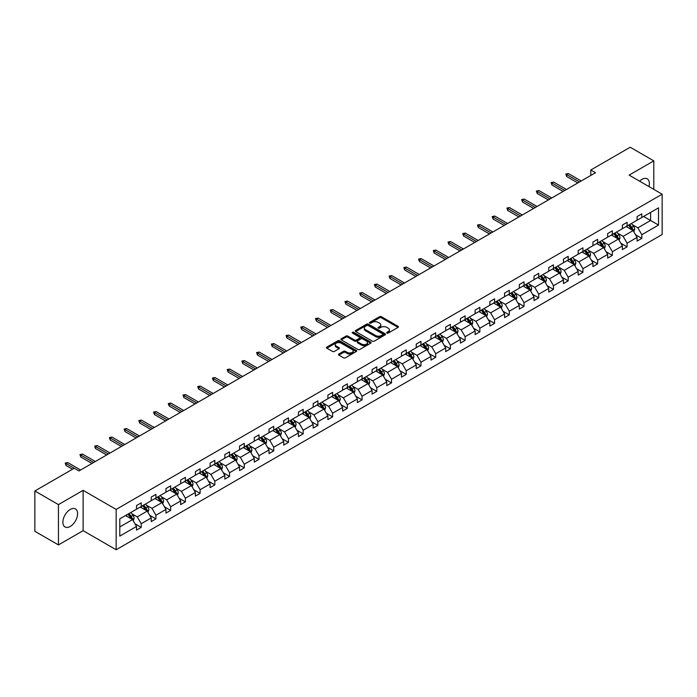 <?xml version="1.0" encoding="UTF-8"?>
<svg xmlns="http://www.w3.org/2000/svg" width="697" height="697" viewBox="0 0 697 697"><rect width="100%" height="100%" fill="white"/><g stroke="black" fill="none" stroke-linecap="round" stroke-linejoin="round"><path stroke-width="1.05" d="M386.913 333.079A0.915 0.531 0 0 0 388.212 333.079L398.057 327.398A1.307 0.758 0 0 0 398.44 326.867A1.307 0.758 0 0 0 398.057 326.327L381.381 316.699A1.307 0.758 0 0 0 379.525 316.699L369.689 322.38A0.915 0.531 0 0 0 370.978 323.129L372.259 322.397A4.191 2.422 0 0 1 378.183 322.397L379.577 323.199A4.191 2.422 0 0 1 380.806 324.915A4.191 2.422 0 0 1 379.577 326.623L378.297 327.355A0.915 0.531 0 0 0 379.595 328.104L380.867 327.372A4.191 2.422 0 0 1 386.8 327.372L388.185 328.174A4.191 2.422 0 0 1 389.414 329.881A4.191 2.422 0 0 1 388.185 331.598L386.913 332.33A0.915 0.531 0 0 0 386.913 333.079L386.913 332.33M70.24 526.453A10.411 6.012 120 0 0 77.045 517.279A10.411 6.012 120 0 0 75.45 508.932A10.411 6.012 120 0 0 70.24 509.446A10.411 6.012 120 0 0 63.444 518.62A10.411 6.012 120 0 0 65.039 526.967A10.411 6.012 120 0 0 70.24 526.453M648.968 186.587A10.411 6.012 120 0 0 647.208 178.833A10.411 6.012 120 0 0 641.998 179.347A10.411 6.012 120 0 0 639.611 181.185M338.855 354.032A1.307 0.758 0 0 0 338.472 354.573A1.307 0.758 0 0 0 338.855 355.104L343.534 357.805A1.307 0.758 0 0 0 345.39 357.805L356.324 351.497A1.307 0.758 0 0 0 356.707 350.957A1.307 0.758 0 0 0 356.324 350.425L339.648 340.798A1.307 0.758 0 0 0 337.792 340.798L326.858 347.106A1.307 0.758 0 0 0 326.475 347.646A1.307 0.758 0 0 0 326.858 348.178L332.513 351.436A1.307 0.758 0 0 0 334.368 351.436L339.047 348.735A1.307 0.758 0 0 0 339.43 348.204A1.307 0.758 0 0 0 339.047 347.672L336.242 346.052A3.502 2.021 0 0 1 335.213 344.623A3.502 2.021 0 0 1 337.374 342.75A3.502 2.021 0 0 1 341.199 343.194L352.177 349.528A3.502 2.021 0 0 1 353.205 350.957A3.502 2.021 0 0 1 351.035 352.83A3.502 2.021 0 0 1 347.219 352.386L345.39 351.332A1.307 0.758 0 0 0 343.534 351.332L338.855 354.032L338.855 355.104L343.534 352.421L343.534 351.332M83.126 490.348L58.443 504.602L34.85 490.976L34.85 531.297L58.443 544.923L83.126 530.678L116.155 549.75L116.155 509.42L83.126 490.348L83.126 530.678M653.795 189.375L653.795 160.876L629.121 175.13L662.15 194.202L116.155 509.42M653.795 160.876L630.201 147.25L590.795 170.007L590.795 175.452M34.85 490.976L74.257 468.227L78.97 470.954L595.517 172.725L590.795 170.007M372.346 341.173A1.307 0.758 0 0 0 374.202 341.173L385.136 334.856A1.307 0.758 0 0 0 385.519 334.325A1.307 0.758 0 0 0 385.136 333.793L368.46 324.166A1.307 0.758 0 0 0 366.605 324.166L355.67 330.474A1.307 0.758 0 0 0 355.287 331.005A1.307 0.758 0 0 0 355.67 331.545L372.346 341.173M352.839 333.279A0.915 0.531 0 0 1 353.771 333.41L370.708 343.185L359.791 349.485A1.307 0.758 0 0 1 357.944 349.485L341.269 339.857L345.947 337.182L345.947 336.093L341.269 338.794A1.307 0.758 0 0 0 340.885 339.326A1.307 0.758 0 0 0 341.269 339.857L341.269 338.794M345.947 337.182A1.307 0.758 0 0 1 347.794 337.182L347.794 336.093A1.307 0.758 0 0 0 345.947 336.093M347.794 336.093L354.564 339.997A1.307 0.758 0 0 0 356.411 339.997L359.521 338.202A1.307 0.758 0 0 0 359.905 337.67A1.307 0.758 0 0 0 359.521 337.13L352.473 333.07A0.915 0.531 0 0 1 353.771 332.321L370.726 342.105A1.307 0.758 0 0 1 371.109 342.645A1.307 0.758 0 0 1 370.726 343.177L370.726 342.105M58.443 504.602L58.443 544.923M119.788 518.873L136.499 509.228L136.499 505.578L141.221 502.859L141.221 506.51L151.223 500.734L151.223 497.083L155.936 494.356L155.936 498.007L165.947 492.23L165.947 488.58L170.66 485.853L170.66 489.503L180.671 483.727L180.671 480.076L185.385 477.358L185.385 481.008L195.395 475.232L195.395 471.581L200.109 468.854L200.109 472.505L210.111 466.729L210.111 463.078L214.833 460.351L214.833 464.002L224.835 458.225L224.835 454.575L229.557 451.856L229.557 455.507L239.559 449.731L239.559 446.08L244.281 443.353L244.281 447.004L254.283 441.227L254.283 437.577L259.005 434.85L259.005 438.5L269.007 432.724L269.007 429.073L273.729 426.355L273.729 430.005L283.731 424.229L283.731 420.579L288.453 417.851L288.453 421.502L298.455 415.726L298.455 412.075L303.178 409.348L303.178 412.999L313.18 407.222L313.18 403.572L317.893 400.853L317.893 404.504L327.904 398.728L327.904 395.077L332.617 392.35L332.617 396.001L342.628 390.224L342.628 386.574L347.341 383.847L347.341 387.497L357.352 381.729L357.352 378.07L362.065 375.352L362.065 379.002L372.067 373.226L372.067 369.576L376.789 366.849L376.789 370.499L386.791 364.723L386.791 361.072L391.514 358.345L391.514 361.996L401.516 356.228L401.516 352.569L406.238 349.85L406.238 353.501L416.24 347.725L416.24 344.074L420.962 341.347L420.962 344.998L430.964 339.221L430.964 335.571L435.686 332.844L435.686 336.494L445.688 330.726L445.688 327.067L450.41 324.349L450.41 327.999L460.412 322.223L460.412 318.573L465.134 315.846L465.134 319.496L475.136 313.72L475.136 310.069L479.858 307.342L479.858 311.001L489.86 305.225L489.86 301.574L494.574 298.847L494.574 302.498L504.584 296.722L504.584 293.071L509.298 290.344L509.298 293.995L519.309 288.218L519.309 284.568L524.022 281.841L524.022 285.5L534.033 279.724L534.033 276.073L538.746 273.346L538.746 276.997L548.748 271.22L548.748 267.57L553.47 264.843L553.47 268.493L563.472 262.717L563.472 259.066L568.194 256.339L568.194 259.998L578.196 254.222L578.196 250.572L582.919 247.844L582.919 251.495L592.92 245.719L592.92 242.068L597.643 239.341L597.643 242.992L607.645 237.215L607.645 233.565L612.367 230.846L612.367 234.497L622.369 228.721L622.369 225.07L627.091 222.343L627.091 225.994L637.093 220.217L637.093 216.567L641.815 213.84L641.815 217.49L658.517 207.845L658.517 225.07L641.815 234.715L641.815 238.365L637.093 241.084L637.093 237.433L627.091 243.209L627.091 246.86L622.369 249.587L622.369 245.936L612.367 251.713L612.367 255.363L607.645 258.09L607.645 254.44L597.643 260.216L597.643 263.867L592.92 266.585L592.92 262.935L582.919 268.711L582.919 272.361L578.196 275.088L578.196 271.438L568.194 277.214L568.194 280.865L563.472 283.592L563.472 279.941L553.47 285.718L553.47 289.368L548.748 292.087L548.748 288.436L538.746 294.212L538.746 297.863L534.033 300.59L534.033 296.939L524.022 302.716L524.022 306.366L519.309 309.093L519.309 305.443L509.298 311.219L509.298 314.87L504.584 317.588L504.584 313.938L494.574 319.714L494.574 323.364L489.86 326.091L489.86 322.441L479.858 328.217L479.858 331.868L475.136 334.595L475.136 330.944L465.134 336.721L465.134 340.371L460.412 343.09L460.412 339.439L450.41 345.215L450.41 348.866L445.688 351.593L445.688 347.942L435.686 353.719L435.686 357.369L430.964 360.096L430.964 356.446L420.962 362.222L420.962 365.873L416.24 368.591L416.24 364.94L406.238 370.717L406.238 374.367L401.516 377.094L401.516 373.444L391.514 379.22L391.514 382.871L386.791 385.598L386.791 381.947L376.789 387.724L376.789 391.374L372.067 394.093L372.067 390.442L362.065 396.218L362.065 399.869L357.352 402.596L357.352 398.945L347.341 404.722L347.341 408.372L342.628 411.099L342.628 407.449L332.617 413.216L332.617 416.876L327.904 419.594L327.904 415.943L317.893 421.72L317.893 425.37L313.18 428.097L313.18 424.447L303.178 430.223L303.178 433.874L298.455 436.601L298.455 432.95L288.453 438.718L288.453 442.377L283.731 445.095L283.731 441.445L273.729 447.221L273.729 450.872L269.007 453.599L269.007 449.948L259.005 455.725L259.005 459.375L254.283 462.102L254.283 458.452L244.281 464.219L244.281 467.879L239.559 470.597L239.559 466.946L229.557 472.723L229.557 476.373L224.835 479.1L224.835 475.45L214.833 481.226L214.833 484.877L210.111 487.604L210.111 483.945L200.109 489.721L200.109 493.371L195.395 496.098L195.395 492.448L185.385 498.224L185.385 501.875L180.671 504.602L180.671 500.951L170.66 506.728L170.66 510.378L165.947 513.105L165.947 509.446L155.936 515.222L155.936 518.873L151.223 521.6L151.223 517.949L141.221 523.726L141.221 527.376L136.499 530.103L136.499 526.453L119.788 536.098L119.788 518.873M116.155 549.75L662.15 234.523L662.15 194.202M140.271 507.05L147.259 511.084L137.257 516.86L131.794 513.706M137.257 516.86L141.221 523.726M147.259 511.084L151.223 517.949M136.499 508.357L137.257 508.793L141.221 506.51M154.995 498.555L161.983 502.581L151.972 508.357L146.509 505.203M151.972 508.357L155.936 515.222M161.983 502.581L165.947 509.446M151.223 499.862L151.972 500.298L155.936 498.007M169.72 490.052L176.707 494.086L166.696 499.862L161.234 496.708M166.696 499.862L170.66 506.728M176.707 494.086L180.671 500.951M165.947 491.359L166.696 491.794L170.66 489.503M184.444 481.549L191.431 485.582L181.42 491.359L175.958 488.205M181.42 491.359L185.385 498.224M191.431 485.582L195.395 492.448M180.671 482.855L181.42 483.291L185.385 481.008M199.168 473.054L206.146 477.079L196.145 482.855L190.682 479.702M196.145 482.855L200.109 489.721M206.146 477.079L210.111 483.945M195.395 474.361L196.145 474.796L200.109 472.505M213.892 464.55L220.871 468.584L210.869 474.361L205.406 471.207M210.869 474.361L214.833 481.226M220.871 468.584L224.835 475.45M210.111 465.857L210.869 466.293L214.833 464.002M228.616 456.047L235.595 460.081L225.593 465.857L220.13 462.703M225.593 465.857L229.557 472.723M235.595 460.081L239.559 466.946M224.835 457.354L225.593 457.79L229.557 455.507M243.34 447.552L250.319 451.578L240.317 457.354L234.854 454.2M240.317 457.354L244.281 464.219M250.319 451.578L254.283 458.452M239.559 448.859L240.317 449.295L244.281 447.004M258.056 439.049L265.043 443.083L255.041 448.859L249.578 445.705M255.041 448.859L259.005 455.725M265.043 443.083L269.007 449.948M254.283 440.356L255.041 440.792L259.005 438.5M272.78 430.546L279.767 434.579L269.765 440.356L264.302 437.202M269.765 440.356L273.729 447.221M279.767 434.579L283.731 441.445M269.007 431.852L269.765 432.288L273.729 430.005M287.504 422.051L294.491 426.076L284.489 431.852L279.027 428.699M284.489 431.852L288.453 438.718M294.491 426.076L298.455 432.95M283.731 423.358L284.489 423.793L288.453 421.502M302.228 413.548L309.215 417.581L299.213 423.358L293.751 420.204M299.213 423.358L303.178 430.223M309.215 417.581L313.18 424.447M298.455 414.854L299.213 415.29L303.178 412.999M316.952 405.044L323.939 409.078L313.929 414.854L308.466 411.7M313.929 414.854L317.893 421.72M323.939 409.078L327.904 415.943M313.18 406.351L313.929 406.787L317.893 404.504M331.676 396.549L338.664 400.575L328.653 406.351L323.19 403.197M328.653 406.351L332.617 413.216M338.664 400.575L342.628 407.449M327.904 397.856L328.653 398.292L332.617 396.001M346.4 388.046L353.388 392.08L343.377 397.856L337.914 394.702M343.377 397.856L347.341 404.722M353.388 392.08L357.352 398.945M342.628 389.353L343.377 389.789L347.341 387.497M361.124 379.543L368.112 383.577L358.101 389.353L352.638 386.199M358.101 389.353L362.065 396.218M368.112 383.577L372.067 390.442M357.352 380.85L358.101 381.285L362.065 379.002M375.849 371.048L382.827 375.082L372.825 380.85L367.363 377.696M372.825 380.85L376.789 387.724M382.827 375.082L386.791 381.947M372.067 372.355L372.825 372.79L376.789 370.499M390.573 362.545L397.551 366.578L387.549 372.355L382.087 369.201M387.549 372.355L391.514 379.22M397.551 366.578L401.516 373.444M386.791 363.851L387.549 364.287L391.514 361.996M405.297 354.041L412.275 358.075L402.274 363.851L396.811 360.697M402.274 363.851L406.238 370.717M412.275 358.075L416.24 364.94M401.516 355.348L402.274 355.784L406.238 353.501M420.021 345.546L427 349.58L416.998 355.348L411.535 352.194M416.998 355.348L420.962 362.222M427 349.58L430.964 356.446M416.24 346.853L416.998 347.289L420.962 344.998M434.736 337.043L441.724 341.077L431.722 346.853L426.259 343.699M431.722 346.853L435.686 353.719M441.724 341.077L445.688 347.942M430.964 338.35L431.722 338.786L435.686 336.494M449.46 328.54L456.448 332.574L446.446 338.35L440.983 335.196M446.446 338.35L450.41 345.215M456.448 332.574L460.412 339.439M445.688 329.847L446.446 330.291L450.41 327.999M464.185 320.045L471.172 324.079L461.17 329.847L455.707 326.693M461.17 329.847L465.134 336.721M471.172 324.079L475.136 330.944M460.412 321.352L461.17 321.787L465.134 319.496M478.909 311.542L485.896 315.575L475.894 321.352L470.431 318.198M475.894 321.352L479.858 328.217M485.896 315.575L489.86 322.441M475.136 312.848L475.894 313.284L479.858 311.001M493.633 303.038L500.62 307.072L490.61 312.848L485.147 309.695M490.61 312.848L494.574 319.714M500.62 307.072L504.584 313.938M489.86 304.345L490.61 304.789L494.574 302.498M508.357 294.543L515.344 298.577L505.334 304.354L499.871 301.2M505.334 304.354L509.298 311.219M515.344 298.577L519.309 305.443M504.584 295.85L505.334 296.286L509.298 293.995M523.081 286.04L530.068 290.074L520.058 295.85L514.595 292.696M520.058 295.85L524.022 302.716M530.068 290.074L534.033 296.939M519.309 287.347L520.058 287.783L524.022 285.5M537.805 277.537L544.784 281.571L534.782 287.347L529.319 284.193M534.782 287.347L538.746 294.212M544.784 281.571L548.748 288.436M534.033 278.852L534.782 279.288L538.746 276.997M552.529 269.042L559.508 273.076L549.506 278.852L544.043 275.698M549.506 278.852L553.47 285.718M559.508 273.076L563.472 279.941M548.748 270.349L549.506 270.784L553.47 268.493M567.253 260.539L574.232 264.572L564.23 270.349L558.767 267.195M564.23 270.349L568.194 277.214M574.232 264.572L578.196 271.438M563.472 261.845L564.23 262.281L568.194 259.998M581.978 252.035L588.956 256.069L578.954 261.845L573.492 258.692M578.954 261.845L582.919 268.711M588.956 256.069L592.92 262.935M578.196 253.351L578.954 253.786L582.919 251.495M596.693 243.541L603.68 247.574L593.678 253.351L588.216 250.197M593.678 253.351L597.643 260.216M603.68 247.574L607.645 254.44M592.92 244.847L593.678 245.283L597.643 242.992M611.417 235.037L618.405 239.071L608.403 244.847L602.94 241.693M608.403 244.847L612.367 251.713M618.405 239.071L622.369 245.936M607.645 236.344L608.403 236.78L612.367 234.497M626.141 226.534L633.129 230.568L623.127 236.344L617.664 233.19M623.127 236.344L627.091 243.209M633.129 230.568L637.093 237.433M622.369 227.849L623.127 228.285L627.091 225.994M643.601 216.453L650.589 220.487L637.851 227.849L632.388 224.695M637.851 227.849L641.815 234.715M658.517 225.07L650.589 220.487L650.589 212.428L658.517 207.845M637.093 219.346L637.851 219.782L641.815 217.49M119.788 526.941L132.535 519.587L125.547 515.553M132.535 519.587L136.499 526.453M635.533 234.741L641.815 238.365M620.809 243.236L627.091 246.86M606.085 251.739L612.367 255.363M591.361 260.242L597.643 263.867M576.646 268.737L582.919 272.361M561.921 277.24L568.194 280.865M547.197 285.744L553.47 289.368M532.473 294.239L538.746 297.863M517.749 302.742L524.022 306.366M503.025 311.245L509.298 314.87M488.301 319.74L494.574 323.364M473.577 328.243L479.858 331.868M458.853 336.747L465.134 340.371M444.128 345.242L450.41 348.866M429.404 353.745L435.686 357.369M414.68 362.248L420.962 365.873M399.965 370.743L406.238 374.367M385.241 379.246L391.514 382.871M370.516 387.75L376.789 391.374M355.792 396.245L362.065 399.869M341.068 404.748L347.341 408.372M326.344 413.251L332.617 416.876M311.62 421.746L317.893 425.37M296.896 430.249L303.178 433.874M282.172 438.753L288.453 442.377M267.448 447.247L273.729 450.872M252.723 455.751L259.005 459.375M238.008 464.254L244.281 467.879M223.284 472.749L229.557 476.373M208.56 481.252L214.833 484.877M193.836 489.756L200.109 493.371M179.112 498.25L185.385 501.875M164.387 506.754L170.66 510.378M149.663 515.257L155.936 518.873M134.939 523.752L141.221 527.376M387.279 333.21L388.185 332.687A4.191 2.422 0 0 0 389.414 330.979L389.414 329.881M380.806 324.915L380.806 326.004A4.191 2.422 0 0 1 379.577 327.712L378.663 328.235M398.039 327.407L381.381 317.788A1.307 0.758 0 0 0 379.525 317.788L370.055 323.26M385.136 333.793L385.136 334.856L368.46 325.255A1.307 0.758 0 0 0 366.605 325.255L355.688 331.554L355.67 330.474M382.819 334.699A0.915 0.531 0 0 0 382.819 333.95L368.182 325.499A0.915 0.531 0 0 0 366.883 325.499L365.542 326.274A4.191 2.422 0 0 0 364.313 327.991A4.191 2.422 0 0 0 365.542 329.698L375.544 335.475A4.191 2.422 0 0 0 381.477 335.475L382.819 334.699L382.819 335.788A0.915 0.531 0 0 0 383.089 335.414L383.089 334.325M364.313 327.991L364.313 329.08A4.191 2.422 0 0 0 365.542 330.787L365.542 329.698M382.819 335.788L381.477 336.564A4.191 2.422 0 0 1 375.544 336.564L365.542 330.787M347.794 337.182L354.564 341.086A1.307 0.758 0 0 0 356.411 341.086L359.521 339.291A1.307 0.758 0 0 0 359.905 338.759L359.905 337.67M361.577 344.048A3.502 2.021 0 0 0 365.394 344.484A3.502 2.021 0 0 0 367.563 342.619A3.502 2.021 0 0 0 366.535 341.182L362.667 338.951A1.307 0.758 0 0 0 360.811 338.951L357.709 340.746A1.307 0.758 0 0 0 357.326 341.277A1.307 0.758 0 0 0 357.709 341.809L361.577 344.048L361.577 345.137A3.502 2.021 0 0 0 365.394 345.573A3.502 2.021 0 0 0 367.563 343.708L367.563 342.619M357.326 341.277L357.326 342.366A1.307 0.758 0 0 0 357.709 342.907L357.709 341.809M361.577 345.137L357.709 342.907M353.205 350.957L353.205 352.046A3.502 2.021 0 0 1 351.035 353.919A3.502 2.021 0 0 1 347.219 353.484L345.39 352.421A1.307 0.758 0 0 0 343.534 352.421M335.213 344.623L335.213 345.712A3.502 2.021 0 0 0 336.242 347.141L336.242 346.052M339.03 348.753L336.242 347.141M356.306 351.506L339.648 341.887A1.307 0.758 0 0 0 337.792 341.887L326.876 348.186M633.843 231.813L634.714 229.304A3.537 2.039 -120 0 0 633.582 226.29L631.465 223.467M627.666 227.414L626.742 226.185M632.606 230.271L632.806 229.452A3.537 2.039 -120 0 0 631.787 227.327L629.67 224.504M628.79 225.009L631.116 228.128A1.803 1.037 60 0 1 631.447 228.668L632.806 229.452M628.537 225.157L630.654 227.98A3.537 2.039 60 0 1 631.543 229.653M579.521 181.961L566.661 174.546L566.661 176.507L565.816 174.05L566.661 174.546L568.36 173.562L581.22 180.985M566.661 176.507L577.822 182.945M565.816 174.05L568.36 173.562M619.119 240.317L619.99 237.808A3.537 2.039 -120 0 0 618.858 234.793L616.74 231.962M612.942 235.917L612.027 234.689M617.882 238.766L618.082 237.956A3.537 2.039 -120 0 0 617.072 235.83L614.946 232.998M614.066 233.512L616.392 236.623A1.803 1.037 60 0 1 616.723 237.172L618.082 237.956M613.813 233.652L615.939 236.483A3.537 2.039 60 0 1 616.819 238.156M604.395 248.812L605.266 246.302A3.537 2.039 -120 0 0 604.133 243.297L602.016 240.465M598.218 244.42L597.303 243.192M603.158 247.269L603.358 246.459A3.537 2.039 -120 0 0 602.347 244.333L600.222 241.502M599.342 242.016L601.668 245.126A1.803 1.037 60 0 1 601.999 245.675L603.358 246.459M599.089 242.155L601.215 244.987A3.537 2.039 60 0 1 602.095 246.651M564.797 190.464L551.946 183.041L551.946 185.001L551.092 182.553L551.946 183.041L553.645 182.065L566.495 189.488M551.946 185.001L563.098 191.448M551.092 182.553L553.645 182.065M550.072 198.967L537.221 191.544L537.221 193.505L536.368 191.056L537.221 191.544L538.92 190.56L551.771 197.983M537.221 193.505L548.373 199.943M536.368 191.056L538.92 190.56M589.679 257.315L590.542 254.806A3.537 2.039 -120 0 0 589.418 251.791L587.292 248.968M583.494 252.915L582.579 251.687M588.434 255.773L588.634 254.954A3.537 2.039 -120 0 0 587.623 252.828L585.506 250.005M584.617 250.511L586.952 253.63A1.803 1.037 60 0 1 587.275 254.17L588.634 254.954M584.374 250.659L586.491 253.481A3.537 2.039 60 0 1 587.371 255.154M535.348 207.462L522.497 200.048L522.497 202.008L521.644 199.551L522.497 200.048L524.196 199.063L537.047 206.486M522.497 202.008L533.649 208.447M521.644 199.551L524.196 199.063M574.955 265.818L575.818 263.309A3.537 2.039 -120 0 0 574.694 260.295L572.568 257.463M568.769 261.419L567.855 260.19M573.709 264.268L573.91 263.457A3.537 2.039 -120 0 0 572.899 261.331L570.782 258.5M569.893 259.014L572.228 262.124A1.803 1.037 60 0 1 572.551 262.673L573.91 263.457M569.649 259.153L571.767 261.985A3.537 2.039 60 0 1 572.646 263.658M520.624 215.965L507.773 208.542L507.773 210.503L506.919 208.054L507.773 208.542L509.472 207.567L522.323 214.99M507.773 210.503L518.925 216.95M506.919 208.054L509.472 207.567M560.231 274.313L561.094 271.804A3.537 2.039 -120 0 0 559.97 268.798L557.853 265.966M554.045 269.922L553.13 268.693M558.985 272.771L559.186 271.961A3.537 2.039 -120 0 0 558.175 269.835L556.058 267.003M555.169 267.517L557.504 270.628A1.803 1.037 60 0 1 557.827 271.177L559.186 271.961M554.925 267.657L557.042 270.488A3.537 2.039 60 0 1 557.922 272.152M505.9 224.469L493.049 217.046L493.049 219.006L492.195 216.558L493.049 217.046L494.748 216.061L507.599 223.484M493.049 219.006L504.201 225.445M492.195 216.558L494.748 216.061M545.507 282.816L546.37 280.307A3.537 2.039 -120 0 0 545.246 277.293L543.129 274.47M539.321 278.417L538.406 277.188M544.27 281.274L544.462 280.455A3.537 2.039 -120 0 0 543.451 278.33L541.334 275.507M540.445 276.012L542.78 279.131A1.803 1.037 60 0 1 543.102 279.671L544.462 280.455M540.201 276.16L542.318 278.983A3.537 2.039 60 0 1 543.198 280.656M491.176 232.964L478.325 225.549L478.325 227.51L477.48 225.053L478.325 225.549L480.024 224.565L492.875 231.988M478.325 227.51L489.477 233.948M477.48 225.053L480.024 224.565M530.783 291.311L531.645 288.811A3.537 2.039 -120 0 0 530.522 285.796L528.404 282.965M524.606 286.92L523.682 285.692M529.546 289.769L529.737 288.959A3.537 2.039 -120 0 0 528.727 286.833L526.61 284.001M525.721 284.515L528.056 287.626A1.803 1.037 60 0 1 528.378 288.175L529.737 288.959M525.477 284.655L527.594 287.486A3.537 2.039 60 0 1 528.474 289.159M476.46 241.467L463.601 234.044L463.601 236.004L462.756 233.556L463.601 234.044L465.3 233.068L478.159 240.491M463.601 236.004L474.762 242.451M462.756 233.556L465.3 233.068M516.059 299.815L516.93 297.305A3.537 2.039 -120 0 0 515.797 294.3L513.68 291.468M509.882 295.423L508.958 294.195M514.822 298.272L515.013 297.462A3.537 2.039 -120 0 0 514.003 295.336L511.886 292.505M510.997 293.019L513.332 296.129A1.803 1.037 60 0 1 513.663 296.678L515.013 297.462M510.753 293.158L512.87 295.99A3.537 2.039 60 0 1 513.75 297.654M461.736 249.97L448.877 242.547L448.877 244.508L448.032 242.059L448.877 242.547L450.576 241.563L463.435 248.986M448.877 244.508L460.037 250.946M448.032 242.059L450.576 241.563M501.335 308.318L502.206 305.809A3.537 2.039 -120 0 0 501.073 302.794L498.956 299.971M495.158 303.918L494.234 302.69M500.097 306.776L500.289 305.957A3.537 2.039 -120 0 0 499.279 303.831L497.161 301.008M496.273 301.513L498.608 304.633A1.803 1.037 60 0 1 498.939 305.173L500.289 305.957M496.029 301.662L498.146 304.484A3.537 2.039 60 0 1 499.026 306.157M486.611 316.813L487.482 314.312A3.537 2.039 -120 0 0 486.349 311.298L484.232 308.466M480.433 312.422L479.51 311.193M485.373 315.271L485.574 314.46A3.537 2.039 -120 0 0 484.554 312.334L482.437 309.503M481.549 310.017L483.884 313.127A1.803 1.037 60 0 1 484.215 313.676L485.574 314.46M481.305 310.156L483.422 312.988A3.537 2.039 60 0 1 484.31 314.661M471.886 325.316L472.758 322.807A3.537 2.039 -120 0 0 471.625 319.801L469.508 316.969M465.709 320.925L464.786 319.696M470.649 323.774L470.85 322.964A3.537 2.039 -120 0 0 469.83 320.838L467.713 318.006M466.833 318.52L469.159 321.631A1.803 1.037 60 0 1 469.49 322.18L470.85 322.964M466.581 318.66L468.698 321.491A3.537 2.039 60 0 1 469.586 323.155M457.162 333.819L458.034 331.31A3.537 2.039 -120 0 0 456.901 328.296L454.784 325.473M450.985 329.42L450.07 328.191M455.925 332.277L456.126 331.458A3.537 2.039 -120 0 0 455.115 329.332L452.989 326.51M452.109 327.015L454.435 330.134A1.803 1.037 60 0 1 454.766 330.674L456.126 331.458M451.856 327.163L453.982 329.986A3.537 2.039 60 0 1 454.862 331.659M442.438 342.314L443.309 339.814A3.537 2.039 -120 0 0 442.177 336.799L440.06 333.968M436.261 337.923L435.346 336.695M441.201 340.772L441.401 339.962A3.537 2.039 -120 0 0 440.391 337.836L438.265 335.004M437.385 335.518L439.711 338.629A1.803 1.037 60 0 1 440.042 339.178L441.401 339.962M437.132 335.658L439.258 338.489A3.537 2.039 60 0 1 440.138 340.162M427.714 350.818L428.585 348.308A3.537 2.039 -120 0 0 427.461 345.303L425.336 342.471M421.537 346.426L420.622 345.198M426.477 349.275L426.677 348.465A3.537 2.039 -120 0 0 425.667 346.339L423.549 343.508M422.661 344.022L424.987 347.132A1.803 1.037 60 0 1 425.318 347.681L426.677 348.465M422.417 344.161L424.534 346.993A3.537 2.039 60 0 1 425.414 348.657M412.999 359.321L413.861 356.812A3.537 2.039 -120 0 0 412.737 353.797L410.611 350.974M406.813 354.921L405.898 353.693M411.753 357.779L411.953 356.96A3.537 2.039 -120 0 0 410.942 354.834L408.825 352.011M407.937 352.516L410.272 355.636A1.803 1.037 60 0 1 410.594 356.176L411.953 356.96M407.693 352.665L409.81 355.487A3.537 2.039 60 0 1 410.69 357.16M398.275 367.816L399.137 365.315A3.537 2.039 -120 0 0 398.013 362.301L395.896 359.469M392.089 363.425L391.174 362.196M397.029 366.273L397.229 365.463A3.537 2.039 -120 0 0 396.218 363.337L394.101 360.506M393.213 361.02L395.548 364.13A1.803 1.037 60 0 1 395.87 364.679L397.229 365.463M392.969 361.159L395.086 363.991A3.537 2.039 60 0 1 395.966 365.664M383.55 376.319L384.413 373.81A3.537 2.039 -120 0 0 383.289 370.804L381.172 367.972M377.365 371.928L376.45 370.699M382.305 374.777L382.505 373.967A3.537 2.039 -120 0 0 381.494 371.841L379.377 369.009M378.488 369.523L380.823 372.634A1.803 1.037 60 0 1 381.146 373.183L382.505 373.967M378.244 369.663L380.362 372.494A3.537 2.039 60 0 1 381.242 374.158M368.826 384.822L369.689 382.313A3.537 2.039 -120 0 0 368.565 379.299L366.448 376.476M362.649 380.423L361.726 379.194M367.589 383.28L367.781 382.461A3.537 2.039 -120 0 0 366.77 380.335L364.653 377.513M363.764 378.018L366.099 381.137A1.803 1.037 60 0 1 366.422 381.677L367.781 382.461M363.52 378.166L365.637 380.989A3.537 2.039 60 0 1 366.517 382.662M447.012 258.465L434.153 251.051L434.153 253.011L433.307 250.554L434.153 251.051L435.852 250.066L448.711 257.489M434.153 253.011L445.313 259.45M433.307 250.554L435.852 250.066M432.288 266.968L419.428 259.545L419.428 261.506L418.583 259.057L419.428 259.545L421.127 258.57L433.987 265.984M419.428 261.506L430.589 267.953M418.583 259.057L421.127 258.57M417.564 275.472L404.704 268.049L404.704 270.009L403.859 267.561L404.704 268.049L406.403 267.064L419.263 274.487M404.704 270.009L415.865 276.448M403.859 267.561L406.403 267.064M402.84 283.967L389.989 276.552L389.989 278.512L389.135 276.056L389.989 276.552L391.688 275.568L404.539 282.991M389.989 278.512L401.141 284.951M389.135 276.056L391.688 275.568M388.116 292.47L375.265 285.047L375.265 287.007L374.411 284.559L375.265 285.047L376.964 284.071L389.815 291.485M375.265 287.007L386.417 293.454M374.411 284.559L376.964 284.071M373.392 300.973L360.541 293.55L360.541 295.511L359.687 293.062L360.541 293.55L362.24 292.566L375.091 299.989M360.541 295.511L371.693 301.949M359.687 293.062L362.24 292.566M358.667 309.468L345.817 302.054L345.817 304.014L344.963 301.557L345.817 302.054L347.515 301.069L360.366 308.492M345.817 304.014L356.969 310.453M344.963 301.557L347.515 301.069M343.943 317.971L331.092 310.548L331.092 312.509L330.239 310.06L331.092 310.548L332.791 309.573L345.642 316.987M331.092 312.509L342.244 318.956M330.239 310.06L332.791 309.573M329.219 326.475L316.368 319.052L316.368 321.012L315.514 318.564L316.368 319.052L318.067 318.067L330.918 325.49M316.368 321.012L327.52 327.451M315.514 318.564L318.067 318.067M314.495 334.969L301.644 327.555L301.644 329.515L300.799 327.059L301.644 327.555L303.343 326.571L316.194 333.994M301.644 329.515L312.796 335.954M300.799 327.059L303.343 326.571M354.102 393.317L354.973 390.817A3.537 2.039 -120 0 0 353.841 387.802L351.724 384.971M347.925 388.926L347.001 387.698M352.865 391.775L353.057 390.965A3.537 2.039 -120 0 0 352.046 388.839L349.929 386.007M349.04 386.521L351.375 389.632A1.803 1.037 60 0 1 351.697 390.181L353.057 390.965M348.796 386.661L350.913 389.492A3.537 2.039 60 0 1 351.793 391.165M299.78 343.473L286.92 336.05L286.92 338.01L286.075 335.562L286.92 336.05L288.619 335.074L301.479 342.488M286.92 338.01L298.081 344.457M286.075 335.562L288.619 335.074M339.378 401.82L340.249 399.311A3.537 2.039 -120 0 0 339.117 396.305L337 393.474M333.201 397.429L332.277 396.201M338.141 400.278L338.333 399.468A3.537 2.039 -120 0 0 337.322 397.342L335.205 394.511M334.316 395.025L336.651 398.135A1.803 1.037 60 0 1 336.982 398.684L338.333 399.468M334.072 395.164L336.189 397.996A3.537 2.039 60 0 1 337.069 399.66M285.056 351.976L272.196 344.553L272.196 346.514L271.351 344.065L272.196 344.553L273.895 343.569L286.755 350.992M272.196 346.514L283.357 352.952M271.351 344.065L273.895 343.569M324.654 410.324L325.525 407.815A3.537 2.039 -120 0 0 324.393 404.8L322.275 401.977M318.477 405.924L317.553 404.696M323.417 408.782L323.617 407.963A3.537 2.039 -120 0 0 322.598 405.837L320.481 403.014M319.592 403.519L321.927 406.639A1.803 1.037 60 0 1 322.258 407.179L323.617 407.963M319.348 403.668L321.465 406.49A3.537 2.039 60 0 1 322.354 408.163M270.331 360.471L257.472 353.057L257.472 355.017L256.627 352.56L257.472 353.057L259.171 352.072L272.03 359.495M257.472 355.017L268.633 361.455M256.627 352.56L259.171 352.072M309.93 418.819L310.801 416.318A3.537 2.039 -120 0 0 309.668 413.304L307.551 410.472M303.753 414.427L302.829 413.199M308.693 417.276L308.893 416.466A3.537 2.039 -120 0 0 307.874 414.34L305.756 411.509M304.877 412.023L307.203 415.133A1.803 1.037 60 0 1 307.534 415.682L308.893 416.466M304.624 412.162L306.741 414.994A3.537 2.039 60 0 1 307.63 416.667M255.607 368.974L242.748 361.551L242.748 363.512L241.903 361.063L242.748 361.551L244.447 360.576L257.306 367.99M242.748 363.512L253.908 369.959M241.903 361.063L244.447 360.576M295.206 427.322L296.077 424.813A3.537 2.039 -120 0 0 294.944 421.807L292.827 418.975M289.028 422.922L288.105 421.702M293.968 425.78L294.169 424.97A3.537 2.039 -120 0 0 293.158 422.835L291.032 420.012M290.152 420.526L292.479 423.637A1.803 1.037 60 0 1 292.81 424.185L294.169 424.97M289.9 420.666L292.026 423.497A3.537 2.039 60 0 1 292.906 425.161M240.883 377.478L228.032 370.055L228.032 372.015L227.178 369.567L228.032 370.055L229.731 369.07L242.582 376.493M228.032 372.015L239.184 378.454M227.178 369.567L229.731 369.07M280.482 435.825L281.353 433.316A3.537 2.039 -120 0 0 280.22 430.302L278.103 427.479M274.304 431.426L273.39 430.197M279.244 434.283L279.445 433.464A3.537 2.039 -120 0 0 278.434 431.338L276.308 428.507M275.428 429.021L277.755 432.14A1.803 1.037 60 0 1 278.086 432.68L279.445 433.464M275.176 429.169L277.301 431.992A3.537 2.039 60 0 1 278.181 433.665M226.159 385.972L213.308 378.558L213.308 380.518L212.454 378.062L213.308 378.558L215.007 377.574L227.858 384.997M213.308 380.518L224.46 386.957M212.454 378.062L215.007 377.574M265.757 444.32L266.629 441.82A3.537 2.039 -120 0 0 265.505 438.805L263.379 435.973M259.58 439.929L258.665 438.701M264.52 442.778L264.721 441.968A3.537 2.039 -120 0 0 263.71 439.842L261.584 437.01M260.704 437.524L263.03 440.635A1.803 1.037 60 0 1 263.361 441.184L264.721 441.968M260.451 437.664L262.577 440.495A3.537 2.039 60 0 1 263.457 442.168M211.435 394.476L198.584 387.053L198.584 389.013L197.73 386.565L198.584 387.053L200.283 386.077L213.134 393.491M198.584 389.013L209.736 395.46M197.73 386.565L200.283 386.077M251.042 452.823L251.905 450.314A3.537 2.039 -120 0 0 250.781 447.308L248.655 444.477M244.856 448.424L243.941 447.204M249.796 451.281L249.996 450.471A3.537 2.039 -120 0 0 248.986 448.337L246.869 445.514M245.98 446.028L248.315 449.138A1.803 1.037 60 0 1 248.637 449.687L249.996 450.471M245.736 446.167L247.853 448.999A3.537 2.039 60 0 1 248.733 450.663M196.711 402.979L183.86 395.556L183.86 397.517L183.006 395.068L183.86 395.556L185.559 394.572L198.41 401.995M183.86 397.517L195.012 403.955M183.006 395.068L185.559 394.572M236.318 461.327L237.18 458.818A3.537 2.039 -120 0 0 236.056 455.803L233.931 452.98M230.132 456.927L229.217 455.699M235.072 459.785L235.272 458.966A3.537 2.039 -120 0 0 234.262 456.84L232.145 454.008M231.256 454.522L233.591 457.641A1.803 1.037 60 0 1 233.913 458.182L235.272 458.966M231.012 454.671L233.129 457.493A3.537 2.039 60 0 1 234.009 459.166M181.987 411.474L169.136 404.051L169.136 406.02L168.282 403.563L169.136 404.051L170.835 403.075L183.686 410.498M169.136 406.02L180.288 412.458M168.282 403.563L170.835 403.075M221.594 469.822L222.456 467.321A3.537 2.039 -120 0 0 221.332 464.307L219.215 461.475M215.408 465.43L214.493 464.202M220.348 468.279L220.548 467.469A3.537 2.039 -120 0 0 219.538 465.343L217.42 462.512M216.532 463.026L218.867 466.136A1.803 1.037 60 0 1 219.189 466.685L220.548 467.469M216.288 463.165L218.405 465.997A3.537 2.039 60 0 1 219.285 467.67M167.263 419.977L154.412 412.554L154.412 414.515L153.558 412.066L154.412 412.554L156.111 411.578L168.962 418.993M154.412 414.515L165.564 420.962M153.558 412.066L156.111 411.578M206.87 478.325L207.732 475.816A3.537 2.039 -120 0 0 206.608 472.81L204.491 469.978M200.684 473.925L199.769 472.705M205.632 476.783L205.824 475.973A3.537 2.039 -120 0 0 204.813 473.838L202.696 471.015M201.808 471.529L204.143 474.64A1.803 1.037 60 0 1 204.465 475.188L205.824 475.973M201.564 471.669L203.681 474.5A3.537 2.039 60 0 1 204.561 476.164M152.538 428.481L139.688 421.058L139.688 423.018L138.842 420.57L139.688 421.058L141.386 420.073L154.237 427.496M139.688 423.018L150.84 429.457M138.842 420.57L141.386 420.073M192.145 486.828L193.017 484.319A3.537 2.039 -120 0 0 191.884 481.305L189.767 478.482M185.968 482.429L185.045 481.2M190.908 485.286L191.1 484.467A3.537 2.039 -120 0 0 190.089 482.341L187.972 479.51M187.084 480.024L189.418 483.134A1.803 1.037 60 0 1 189.741 483.683L191.1 484.467M186.84 480.172L188.957 482.995A3.537 2.039 60 0 1 189.837 484.668M137.823 436.975L124.963 429.552L124.963 431.521L124.118 429.064L124.963 429.552L126.662 428.577L139.522 436M124.963 431.521L136.124 437.96M124.118 429.064L126.662 428.577M177.421 495.323L178.293 492.823A3.537 2.039 -120 0 0 177.16 489.808L175.043 486.976M171.244 490.932L170.321 489.703M176.184 493.781L176.376 492.971A3.537 2.039 -120 0 0 175.365 490.845L173.248 488.013M172.359 488.527L174.694 491.638A1.803 1.037 60 0 1 175.025 492.187L176.376 492.971M172.115 488.667L174.233 491.498A3.537 2.039 60 0 1 175.113 493.171M123.099 445.479L110.239 438.056L110.239 440.016L109.394 437.568L110.239 438.056L111.938 437.08L124.798 444.494M110.239 440.016L121.4 446.463M109.394 437.568L111.938 437.08M162.697 503.826L163.568 501.317A3.537 2.039 -120 0 0 162.436 498.311L160.319 495.48M156.52 499.427L155.597 498.207M161.46 502.284L161.66 501.474A3.537 2.039 -120 0 0 160.641 499.34L158.524 496.517M157.635 497.031L159.97 500.141A1.803 1.037 60 0 1 160.301 500.69L161.66 501.474M157.391 497.17L159.508 500.002A3.537 2.039 60 0 1 160.388 501.666M108.375 453.982L95.515 446.559L95.515 448.519L94.67 446.071L95.515 446.559L97.214 445.575L110.074 452.998M95.515 448.519L106.676 454.958M94.67 446.071L97.214 445.575M147.973 512.33L148.844 509.821A3.537 2.039 -120 0 0 147.712 506.806L145.595 503.983M141.796 507.93L140.872 506.702M146.736 510.779L146.936 509.969A3.537 2.039 -120 0 0 145.917 507.843L143.8 505.011M142.911 505.525L145.246 508.636A1.803 1.037 60 0 1 145.577 509.185L146.936 509.969M142.667 505.673L144.784 508.496A3.537 2.039 60 0 1 145.673 510.169M93.651 462.477L80.791 455.054L80.791 457.023L79.946 454.566L80.791 455.054L82.49 454.078L95.35 461.501M80.791 457.023L91.952 463.461M79.946 454.566L82.49 454.078M133.249 520.825L134.12 518.324A3.537 2.039 -120 0 0 132.988 515.31L130.87 512.478M127.072 516.433L126.148 515.205M132.012 519.282L132.212 518.472A3.537 2.039 -120 0 0 131.193 516.346L129.076 513.515M128.196 514.029L130.522 517.139A1.803 1.037 60 0 1 130.853 517.688L132.212 518.472M127.943 514.168L130.06 517A3.537 2.039 60 0 1 130.949 518.673M74.204 468.253L66.067 463.557L66.067 465.518L65.222 463.069L66.067 463.557L67.766 462.581L80.625 469.996M66.067 465.518L72.505 469.238M65.222 463.069L67.766 462.581M388.185 332.687L388.185 331.598M378.297 328.104L378.297 327.355M379.577 327.712L379.577 326.623M369.689 323.129L369.689 322.38M379.525 317.788L379.525 316.699M381.381 317.788L381.381 316.699M398.057 327.398L398.057 326.327M366.605 325.255L366.605 324.166M368.46 325.255L368.46 324.166M375.544 336.564L375.544 335.475M381.477 336.564L381.477 335.475M354.564 341.086L354.564 339.997M356.411 341.086L356.411 339.997M359.521 339.291L359.521 338.202M353.771 333.41L353.771 332.321M345.39 352.421L345.39 351.332M347.219 353.484L347.219 352.386M339.047 348.735L339.047 347.672M326.858 348.178L326.858 347.106M337.792 341.887L337.792 340.798M339.648 341.887L339.648 340.798M356.324 351.497L356.324 350.425M632.876 230.419L634.688 229.374M631.787 227.327L633.582 226.29M629.652 228.564L630.654 227.98M618.152 238.923L619.964 237.877M617.072 235.83L618.858 234.793M614.928 237.067L615.939 236.483M603.428 247.426L605.24 246.372M602.347 244.333L604.133 243.297M600.204 245.562L601.215 244.987M588.704 255.921L590.516 254.875M587.623 252.828L589.418 251.791M585.48 254.065L586.491 253.481M573.979 264.424L575.8 263.379M572.899 261.331L574.694 260.295M570.756 262.569L571.767 261.985M559.255 272.928L561.076 271.874M558.175 269.835L559.97 268.798M556.032 271.063L557.042 270.488M544.531 281.422L546.352 280.377M543.451 278.33L545.246 277.293M541.316 279.567L542.318 278.983M529.807 289.926L531.628 288.88M528.727 286.833L530.522 285.796M526.592 288.07L527.594 287.486M515.083 298.429L516.904 297.375M514.003 295.336L515.797 294.3M511.868 296.565L512.87 295.99M500.359 306.924L502.18 305.878M499.279 303.831L501.073 302.794M497.144 305.068L498.146 304.484M485.643 315.427L487.456 314.382M484.554 312.334L486.349 311.298M482.42 313.572L483.422 312.988M470.919 323.931L472.732 322.877M469.83 320.838L471.625 319.801M467.696 322.066L468.698 321.491M456.195 332.425L458.007 331.38M455.115 329.332L456.901 328.296M452.972 330.57L453.982 329.986M441.471 340.929L443.283 339.883M440.391 337.836L442.177 336.799M438.247 339.073L439.258 338.489M426.747 349.432L428.559 348.378M425.667 346.339L427.461 345.303M423.523 347.568L424.534 346.993M412.023 357.927L413.844 356.881M410.942 354.834L412.737 353.797M408.799 356.071L409.81 355.487M397.299 366.43L399.12 365.385M396.218 363.337L398.013 362.301M394.075 364.575L395.086 363.991M382.575 374.934L384.395 373.88M381.494 371.841L383.289 370.804M379.36 373.069L380.362 372.494M367.85 383.428L369.671 382.383M366.77 380.335L368.565 379.299M364.636 381.573L365.637 380.989M353.126 391.932L354.947 390.886M352.046 388.839L353.841 387.802M349.911 390.076L350.913 389.492M338.402 400.435L340.223 399.381M337.322 397.342L339.117 396.305M335.187 398.571L336.189 397.996M323.687 408.93L325.499 407.884M322.598 405.837L324.393 404.8M320.463 407.074L321.465 406.49M308.963 417.433L310.775 416.388M307.874 414.34L309.668 413.304M305.739 415.578L306.741 414.994M294.239 425.937L296.051 424.882M293.158 422.835L294.944 421.807M291.015 424.072L292.026 423.497M279.514 434.431L281.327 433.386M278.434 431.338L280.22 430.302M276.291 432.576L277.301 431.992M264.79 442.935L266.602 441.889M263.71 439.842L265.505 438.805M261.567 441.079L262.577 440.495M250.066 451.438L251.878 450.384M248.986 448.337L250.781 447.308M246.843 449.574L247.853 448.999M235.342 459.933L237.163 458.887M234.262 456.84L236.056 455.803M232.118 458.077L233.129 457.493M220.618 468.436L222.439 467.391M219.538 465.343L221.332 464.307M217.403 466.581L218.405 465.997M205.894 476.94L207.715 475.885M204.813 473.838L206.608 472.81M202.679 475.075L203.681 474.5M191.17 485.434L192.991 484.389M190.089 482.341L191.884 481.305M187.955 483.579L188.957 482.995M176.446 493.938L178.266 492.892M175.365 490.845L177.16 489.808M173.231 492.073L174.233 491.498M161.721 502.441L163.542 501.387M160.641 499.34L162.436 498.311M158.507 500.577L159.508 500.002M147.006 510.936L148.818 509.89M145.917 507.843L147.712 506.806M143.782 509.08L144.784 508.496M132.282 519.439L134.094 518.385M131.193 516.346L132.988 515.31M129.058 517.575L130.06 517"/></g></svg>
